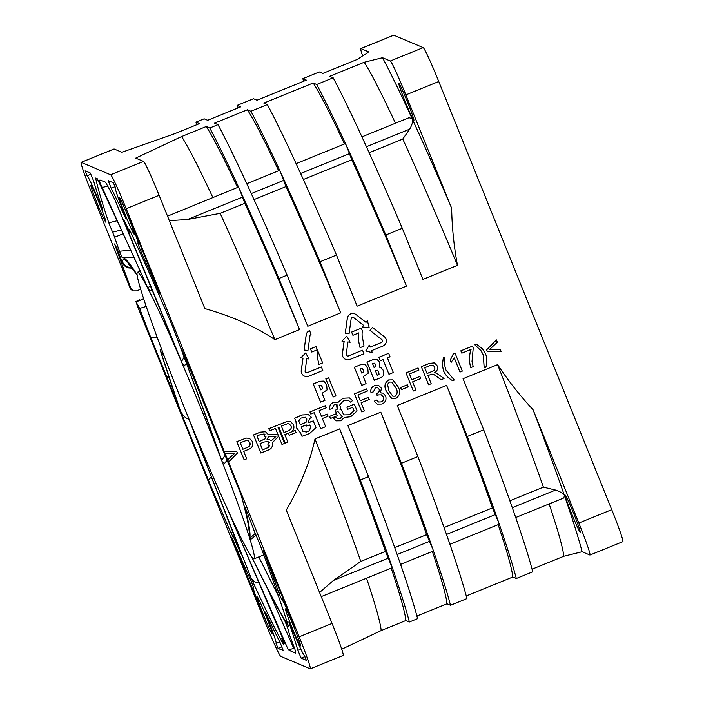 <?xml version="1.0" encoding="UTF-8"?>
<svg xmlns="http://www.w3.org/2000/svg" width="704" height="704" viewBox="0 0 704 704"><rect width="100%" height="100%" fill="white"/><g stroke="black" fill="none" stroke-linecap="round" stroke-linejoin="round"><path stroke-width="1.06" d="M474.874 344.837L476.555 344.203L482.442 348.823L485.602 353.892C487.186 358.274 487.265 362.71 485.848 367.189L484.167 367.831L483.287 354.851L480.955 350.601L474.874 344.837L480.894 350.574L483.234 354.825M228.606 462.044L227.691 459.791L234.74 453.253L225.148 453.49L224.18 451.211L236.738 451.502L237.389 453.121L228.554 462.026L299.174 636.812A35.561 1.734 67.9 0 1 310.306 668.8L343.209 655.415A35.561 1.734 -112.1 0 0 332.068 623.427L286.29 510.118C300.52 485.487 310.086 461.754 314.996 438.926L339.671 428.886L360.316 480.005L368.544 476.652L347.899 425.542L380.794 412.157L401.447 463.267L417.894 456.579L397.25 405.469L446.6 385.387L467.254 436.498L483.701 429.81L463.056 378.699L497.596 364.646C508.033 380.494 519.851 395.525 533.06 409.728L578.838 523.046A35.561 1.734 67.9 0 1 589.978 555.025A35.561 1.734 67.9 0 1 589.882 555.025L582.102 551.734A288.059 14.071 -112.1 0 0 564.546 495.906C564.045 493.9 561.053 491.955 555.562 490.072L543.4 487.142L509.872 500.782M224.18 451.211L126.192 208.674A35.561 1.734 67.9 0 0 110.625 174.786L81.215 162.36A35.561 1.734 67.9 0 0 81.118 162.36L114.022 148.975A35.561 1.734 -112.1 0 1 114.118 148.975L121.898 152.266L174.768 133.672L199.443 123.631L195.932 122.153L204.16 118.8L207.662 120.287L240.566 106.902L237.054 105.415L253.51 98.727L257.022 100.206L306.372 80.133L302.861 78.646L319.317 71.958L322.819 73.436L357.368 59.382L368.667 51.876L360.888 48.594A35.561 1.734 67.9 0 0 360.791 48.585L393.694 35.2A35.561 1.734 -112.1 0 1 393.782 35.209L360.888 48.594M237.521 187.475A272.052 13.288 -112.1 0 0 206.263 126.509L181.588 136.55L135.74 158.11L143.519 161.401A35.561 1.734 -112.1 0 1 159.095 195.29L204.873 308.598C232.355 316.413 255.693 326.762 274.877 339.636L299.552 329.595A272.052 13.288 -112.1 0 0 244.834 203.306L239.386 188.918A288.059 14.071 67.9 0 1 278.898 278.485L299.552 329.595M409.068 117.691L412.122 118.65A288.059 14.071 -112.1 0 0 382.51 57.728L390.289 61.01A35.561 1.734 67.9 0 1 405.856 94.899L451.634 208.217C452.012 227.586 453.966 246.629 457.486 265.346L422.937 279.4L402.283 228.29L385.836 234.986L406.481 286.097L357.13 306.17L336.477 255.059L320.03 261.756L340.683 312.866L307.78 326.251L287.126 275.141L278.898 278.485M589.978 555.025L622.882 541.64A35.561 1.734 -112.1 0 0 611.741 509.661L438.759 81.514A35.561 1.734 -112.1 0 0 423.192 47.626L393.782 35.209M346.817 336.23L341.924 341.097L346.817 336.23L350.143 342.241L347.934 341.942L346.236 354.174A1.646 1.637 112.9 0 0 348.471 355.916L362.498 350.214L363.933 353.769L349.906 359.471A5.474 5.465 -67.1 0 1 342.443 353.654L344.142 341.414L341.977 341.123M344.08 341.414L342.39 353.628A5.474 5.465 112.9 0 0 345.699 359.427L345.673 359.418M347.195 355.898A1.646 1.637 -67.1 0 0 348.418 355.898L362.498 350.214M353.382 317.451A1.646 1.637 -67.1 0 1 353.725 317.654L363.59 325.371L362.305 327.122L363.651 325.398L353.786 317.68A1.646 1.637 112.9 0 0 351.146 318.754L349.061 333.802L345.268 333.282L347.362 318.234A5.474 5.465 -67.1 0 1 356.145 314.662L366.01 322.37L367.356 320.646L369.134 327.254L362.305 327.122M367.356 320.646L365.957 322.335M354.878 313.922A5.474 5.465 112.9 0 0 354.851 313.905A5.474 5.465 112.9 0 0 347.301 318.208L345.268 333.282M364.54 364.355L360.923 364.549L354.341 367.224L360.985 364.566L364.593 364.373L365.754 365.147L367.822 368.711L368.201 373.199L363.211 376.534L366.08 383.618L361.733 385.387L354.402 367.25M361.733 385.387L354.341 367.224M358.67 332.913L358.415 340.507L360.078 347.679L358.477 340.534L358.723 332.939L352.924 335.298L351.63 332.103L361.284 328.17L362.34 330.783A30.325 30.246 112.9 0 0 362.085 335.386L364.03 346.069L360.078 347.679M352.924 335.298L351.578 332.077L361.284 328.17M500.28 349.422L501.213 351.745L487.265 351.428L486.605 349.8L496.373 339.882L497.367 342.223L489.315 349.694L500.28 349.422L489.342 349.668M471.038 349.378C468.978 355.432 468.908 361.495 470.826 367.576L473.202 366.661L472.014 361.407L473.238 348.014L472.472 346.13L460.874 350.856L461.815 353.179L471.09 349.404C469.031 355.45 468.961 361.522 470.879 367.602M472.472 346.13L460.821 350.83L461.815 353.179M454.978 352.977L453.429 353.566L450.261 360.131L451.123 362.27L454.274 357.922L459.976 372.038L462.299 371.096L454.978 352.977L453.49 353.584L450.261 360.131M454.256 357.975L459.976 372.038M444.946 357.016L443.326 357.676L442.306 365.103L443.555 370.955C445.465 375.206 448.483 378.444 452.61 380.662L454.291 380.028L445.94 370.04L444.655 365.323L444.946 357.016M441.135 379.702L433.594 374.352L441.135 379.702L444.066 378.514L436.489 373.155L434.342 372.68M434.386 362.859L429.132 363.449L421.282 366.643L428.604 384.754L431.209 383.742L427.926 375.61L431.834 374.123L433.594 374.352M381.33 394.821L383.24 396.845C383.997 399.142 383.293 400.831 381.137 401.905L378.558 402.01L381.19 401.922C383.354 400.858 384.05 399.168 383.302 396.862L381.357 394.838L378.541 394.874L377.142 395.736L376.878 393.43C378.875 392.63 379.632 391.248 379.148 389.277L377.714 387.763L375.346 387.807L373.428 391.838L371.017 392.542C370.41 389.382 371.545 387.112 374.431 385.748L378.893 385.669L381.445 388.256L380.424 392.858L383.073 393.14L385.625 395.938C386.69 399.661 385.466 402.362 381.946 404.052L377.282 404.114L374.255 401.236L376.429 400.03L374.202 401.21L377.247 404.105M383.02 393.122L380.459 392.814M378.831 385.642L374.378 385.722C371.492 387.094 370.348 389.356 370.964 392.524L371.017 392.542M377.687 387.754L379.095 389.25C379.57 391.222 378.814 392.612 376.825 393.413L377.142 395.736M368.386 397.399L360.263 400.708L357.922 394.9L367.435 391.028L366.529 388.916L354.464 393.826L361.838 411.963L364.39 410.925L361.108 402.794L369.23 399.494L368.333 397.373L360.246 400.664M336.336 413.688L329.551 416.398L330.449 418.51L337.181 415.774L336.336 413.688L329.604 416.425L330.449 418.51M391.239 398.191L386.54 391.512C383.935 386.698 384.639 382.853 388.626 379.975L392.85 379.852L388.573 379.949C384.578 382.835 383.882 386.681 386.478 391.486L391.741 398.429M407.326 384.806L400.541 387.517L401.447 389.629L408.17 386.892L407.326 384.806L400.602 387.543L401.447 389.629M419.892 376.446L411.77 379.755L409.429 373.947L418.933 370.075L418.035 367.963L405.97 372.874L413.345 391.01L415.897 389.972L412.614 381.841L420.737 378.541L419.83 376.429L411.752 379.711M376.86 359.295L373.454 359.445L366.916 362.111L373.516 359.471L376.886 359.313L379.086 361.61L379.887 364.056L379.166 367.154L380.679 367.382L382.994 369.952C384.56 373.842 383.83 376.402 380.776 377.643L374.308 380.274L366.978 362.129M374.308 380.274L366.916 362.111M380.679 367.382L379.192 367.118M370.084 347.081L381.454 342.461A1.646 1.637 -67.1 0 0 381.709 339.548L370.102 330.449L372.46 327.422L384.498 336.838A5.474 5.465 -67.1 0 1 382.941 346.034L371.536 350.671L372.354 352.704L365.746 350.962L369.274 345.092L370.102 347.125L381.506 342.478A1.646 1.637 112.9 0 0 381.77 339.566M369.274 345.092L365.746 350.962M372.46 327.422L370.049 330.422L381.709 339.548M380.345 360.747L378.884 357.236L388.661 353.311L390.069 356.796L387.411 357.878L393.334 372.53L388.986 374.299L383.064 359.647L380.345 360.747L378.937 357.262L388.661 353.311M388.986 374.299L383.02 359.665M290.532 421.529L287.311 421.344L268.796 428.674L269.694 430.786L275.493 428.428L281.97 444.453L275.458 428.446M278.766 427.099L285.226 443.08L287.83 442.068L284.83 434.632L288.482 433.154L289.326 435.239L296.05 432.502L295.205 430.417L289.265 432.837C293.278 431.394 294.694 428.692 293.524 424.723L290.497 421.52M289.326 435.239L288.438 433.171M295.205 430.417L290.365 432.335M277.807 434.746L268.233 434.544L265.478 431.71L260.26 432.15L253.484 434.905L260.858 453.042L267.652 450.278C271.515 449.011 273.073 446.477 272.325 442.684L278.52 436.392L277.807 434.746M260.858 453.042L253.484 434.905M249.401 438.258L246.18 438.073L236.782 441.698L244.156 459.835L246.708 458.797L243.707 451.37L248.134 449.566C252.146 448.122 253.563 445.421 252.393 441.452L249.374 438.249M244.156 459.835L236.782 441.698M308.326 414.638L301.858 414.955L294.615 418.176L295.909 421.388L296.622 428.006L300.626 433.057L301.99 436.313L309.619 433.479L315.955 427.618L313.254 420.913L308.132 422.682M305.686 352.959L300.793 357.826L305.686 352.959L309.012 358.97L306.803 358.67L305.105 370.902A1.646 1.637 112.9 0 0 307.349 372.654L321.367 366.942L322.802 370.498L308.783 376.2A5.474 5.465 -67.1 0 1 301.321 370.383L303.019 358.151L300.854 357.852M302.958 358.142L301.259 370.357A5.474 5.465 112.9 0 0 304.542 376.147A5.474 5.465 112.9 0 0 304.568 376.165M321.367 366.942L307.287 372.627A1.646 1.637 -67.1 0 1 306.064 372.627M309.54 330.616A5.474 5.465 112.9 0 0 306.178 334.937L304.084 349.985L306.231 334.963A5.474 5.465 -67.1 0 1 309.593 330.634L309.54 330.616M323.444 381.093L319.801 381.278L313.218 383.953L320.602 402.125L313.271 383.979L319.854 381.304L323.47 381.11L324.623 381.876L326.691 385.44L327.07 389.928L322.089 393.263L324.949 400.356L320.602 402.125M317.293 357.236L318.947 364.408L317.346 357.262L317.548 350.319L317.346 357.262M315.982 346.553L310.446 348.806L311.74 352L310.499 348.832L315.982 346.553M333.071 417.938L336.151 420.842L333.133 417.965L335.298 416.759L333.133 417.965M336.151 420.842L340.824 420.781L344.423 417.419L350.742 416.742L357.086 410.881L354.323 404.158L346.896 407.176L347.794 409.288L352.669 407.308L354.059 410.74L349.686 414.744L344.362 414.876L349.686 414.744M352.634 407.326L353.998 410.722L349.633 414.718M337.814 411.426L342.17 416.574L340.006 418.634L337.427 418.739L340.058 418.66L342.223 416.592L337.867 411.444L336.01 412.465L335.412 410.274L337.172 409.27L337.075 404.774L334.224 404.536L332.306 408.566L329.886 409.279C329.278 406.111 330.422 403.85 333.309 402.477L337.92 402.459L343.042 398.244L349.474 397.927L352.581 400.585L350.478 402.116L348.207 400.171L343.834 400.356L339.654 405.029L340.551 407.255L340.085 409.517L341.554 409.728L340.023 409.49M348.181 400.162L350.478 402.116M349.448 397.91L342.98 398.226L337.858 402.442L333.247 402.45C330.361 403.823 329.226 406.085 329.833 409.253L329.886 409.279M336.556 404.483L337.119 409.253L335.35 410.256L336.01 412.465M314.204 412.685L320.654 428.666L325.653 426.686L322.37 418.554L328.099 416.222L327.202 414.11L321.508 416.425M327.254 414.128L321.526 416.469L319.176 410.661L326.304 407.757L325.406 405.645L309.927 411.946L310.825 414.058L314.239 412.667L320.716 428.692M328.566 377.705L325.794 378.84L333.177 397.003L325.846 378.866L328.566 377.705M400.567 564.362L433.365 551.021L432.942 549.446L426.598 534.662L394.715 547.633M426.598 534.662A272.052 13.288 -112.1 0 0 380.794 412.157M360.316 480.005A288.059 14.071 67.9 0 1 391.811 566.183A288.059 14.071 67.9 0 1 409.367 622.002L417.586 618.658A288.059 14.071 -112.1 0 0 400.039 562.83A288.059 14.071 -112.1 0 0 368.544 476.652M401.447 463.267A288.059 14.071 67.9 0 1 432.942 549.446A288.059 14.071 67.9 0 1 450.49 605.273L446.978 603.794L416.909 616.026M446.978 603.794A272.052 13.288 -112.1 0 0 432.335 551.434M417.894 456.579A288.059 14.071 -112.1 0 1 449.39 542.758A288.059 14.071 -112.1 0 1 466.946 598.585L450.49 605.273M467.254 436.498A288.059 14.071 67.9 0 1 498.749 522.676L492.404 507.892L444.074 527.551M492.404 507.892A272.052 13.288 -112.1 0 0 446.6 385.387M499.145 524.251L498.749 522.676A288.059 14.071 67.9 0 1 516.296 578.503L512.785 577.025L466.259 595.954M483.701 429.81A288.059 14.071 -112.1 0 1 515.196 515.988A288.059 14.071 -112.1 0 1 532.743 571.815L516.296 578.503M543.4 487.142A272.052 13.288 -112.1 0 0 497.596 364.646M515.724 517.519L563.508 498.08L564.546 495.906A288.059 14.071 -112.1 0 0 533.06 409.728M582.102 551.734L563.781 556.274A272.052 13.288 -112.1 0 0 549.138 503.923M565.198 495.088A20.002 0.977 -112.1 0 0 565.145 495.088A20.002 0.977 -112.1 0 0 571.595 513.533A20.002 0.977 -112.1 0 0 580.166 532.145A20.002 0.977 -112.1 0 0 580.219 532.145A20.002 0.977 -112.1 0 0 573.769 513.7A20.002 0.977 -112.1 0 0 565.198 495.088M362.534 55.66A35.561 1.734 67.9 0 1 360.791 48.585M206.263 126.509L209.774 127.996L217.994 124.652L214.482 123.165L247.386 109.78L250.897 111.267L267.353 104.57L263.842 103.092L313.192 83.01L316.703 84.498L333.15 77.801L329.639 76.322L364.188 62.269L382.51 57.728M278.652 170.738A272.052 13.288 -112.1 0 0 247.386 109.78M287.126 275.141A288.059 14.071 -112.1 0 0 247.614 185.574A288.059 14.071 -112.1 0 0 217.994 124.652M250.897 111.267A288.059 14.071 67.9 0 1 280.518 172.19L279.541 170.377L246.761 183.709M336.477 255.059A288.059 14.071 -112.1 0 0 296.965 165.493A288.059 14.071 -112.1 0 0 267.353 104.57M340.683 312.866A272.052 13.288 -112.1 0 0 285.965 186.578L280.518 172.19A288.059 14.071 67.9 0 1 320.03 261.756M254.003 199.584L285.965 186.578M209.774 127.996A288.059 14.071 67.9 0 1 239.386 188.918L238.41 187.106L167.534 216.172M242.686 197.067L187.634 219.463L169.347 220.678M187.634 219.463L220.158 213.347L244.834 203.306M220.158 213.347A272.052 13.288 67.9 0 1 274.877 339.636M121.906 261.809A4.444 2.763 -19.9 0 0 121.959 261.976A4.444 2.763 -19.9 0 0 122.03 262.134C123.587 265.698 126.192 267.643 129.862 267.978L129.95 267.335C126.535 267.186 123.957 265.179 122.214 261.316L122.03 262.134A272.941 13.332 67.9 0 1 117.489 249.498L114.585 243.954A286.282 13.983 -112.1 0 0 130.918 288.517L133.206 290.893L131.19 289.714A4.444 4.435 112.9 0 1 130.187 288.2L130.918 288.517M81.118 162.36A35.561 1.734 67.9 0 0 92.259 194.339L130.187 288.2M225.148 453.49L227.691 459.791M310.306 668.8A35.561 1.734 67.9 0 1 310.218 668.791L280.808 656.374A35.561 1.734 67.9 0 1 265.241 622.486L137.166 305.492A4.444 4.435 112.9 0 1 136.858 304.128M137.166 305.492L137.412 305.598A285.393 13.939 67.9 0 1 135.872 301.532L139.63 308.431A265.707 12.98 -112.1 0 0 150.7 337.348L167.2 377.898A254.276 12.426 -112.1 0 0 175.296 398.2L177.197 402.371M164.12 355.986L160.67 351.384A33.986 1.663 -112.1 0 1 160.107 349.906L176.986 401.553M160.67 351.384L180.286 410.59L208.393 480.146A265.707 12.98 -112.1 0 0 230.982 532.884L233.182 537.196M233.191 537.09L233.13 536.193A254.276 12.426 -112.1 0 0 240.698 553.274C241.868 555.729 241.833 555.324 240.583 552.068L193.503 431.05L250.95 577.711A265.707 12.98 -112.1 0 0 283.457 644.538C284.117 645.656 283.967 644.855 283.017 642.127L281.556 638.044A254.276 12.426 -112.1 0 0 285.058 643.922L227.7 509.599M241.551 554.928L241.041 553.247M283.844 645.066L283.457 644.538M129.105 229.266L129.325 230.375C128.814 228.65 129.131 228.967 130.258 231.326A265.707 12.98 -112.1 0 1 172.674 326.577C189.182 370.163 204.556 411.99 218.786 452.038L181.808 350.416C180.893 347.829 181.174 348.207 182.644 351.56A254.276 12.426 -112.1 0 1 190.986 371.448L241.12 494.771C246.831 515.002 249.788 529.082 249.982 536.994C250.369 532.03 248.653 522.069 244.825 507.109L247.166 512.266A254.276 12.426 -112.1 0 1 254.047 530.517L259.89 544.342A265.707 12.98 -112.1 0 1 288.394 626.155C280.597 613.439 269.72 593.102 255.781 565.136C267.282 588.5 276.98 607.112 284.865 620.963L287.61 627.73A254.276 12.426 -112.1 0 1 289.819 635.8L294.87 649.07A265.707 12.98 -112.1 0 1 295.759 653.127L288.323 649.986L233.482 523.292M182.054 350.187L181.262 348.682M129.73 230.243L130.134 233.024A254.276 12.426 -112.1 0 0 124.247 220.81L125.294 224.224L125.77 223.934M123.834 220.123L124.247 220.81M187.475 415.378A154.695 7.559 67.9 0 1 185.874 411.426A154.695 7.559 67.9 0 1 137.034 274.41A154.695 7.559 67.9 0 1 137.034 274.402L137.034 274.402A154.695 7.559 67.9 0 1 137.421 272.281A154.695 7.559 67.9 0 1 137.834 272.316A154.695 7.559 67.9 0 1 149.477 291.526L99.282 181.192A254.276 12.426 -112.1 0 1 99.898 180.048A254.276 12.426 -112.1 0 1 99.968 180.022L105.477 182.169A265.707 12.98 -112.1 0 1 114.954 199.866L176.801 350.029L125.294 224.224M143.66 278.687C126.606 240.803 111.135 207.478 97.258 178.702L95.674 178.033A265.707 12.98 -112.1 0 0 108.786 222.781M122.214 261.316C123.341 257.356 127.565 260.718 134.886 271.392C128.55 261.598 124.309 257.004 122.153 257.594L119.442 251.249A254.276 12.426 -112.1 0 1 114.611 237.239L108.803 222.807L117.146 220.748M134.103 257.611L122.153 257.594M253.537 587.365L253.352 587.444A30.228 1.478 67.9 0 0 262.821 614.636L231.686 537.196A285.393 13.939 67.9 0 0 251.002 580.818L253.554 587.488M266.226 615.164L265.355 612.066A285.393 13.939 67.9 0 0 280.254 642.91L283.246 650.566L278.045 648.375L276.047 643.438A30.228 1.478 67.9 0 0 276.135 643.447A30.228 1.478 67.9 0 0 266.226 615.164L266.719 614.962M297.88 650.355A285.393 13.939 67.9 0 0 288.86 621.993L290.655 625.486A30.228 1.478 67.9 0 0 304.33 655.38L306.337 660.317L301.136 658.126L297.88 650.355L300.846 649.15M294.941 628.197A30.228 1.478 67.9 0 0 281.706 599.394A30.228 1.478 67.9 0 0 281.635 599.386L278.678 592.504A285.393 13.939 67.9 0 0 263.428 550.598L295.178 628.1M139.621 243.082L138.081 243.707A30.228 1.478 67.9 0 0 128.612 216.524L160.098 293.814M138.081 243.707A30.228 1.478 67.9 0 1 138.002 243.707A30.228 1.478 67.9 0 1 137.914 243.654L140.43 250.334A285.393 13.939 67.9 0 1 159.738 293.964M126.078 219.094A285.393 13.939 67.9 0 0 111.179 188.241L108.187 180.585L113.379 182.776L115.386 187.713A30.228 1.478 67.9 0 0 115.298 187.713A30.228 1.478 67.9 0 0 125.206 215.987L126.35 218.979M100.778 205.674A30.228 1.478 67.9 0 0 87.102 175.771L85.105 170.834L90.297 173.026L93.553 180.796A285.393 13.939 67.9 0 0 102.573 209.167L100.778 205.674L101.332 205.445M119.205 197.182A20.002 0.977 -112.1 0 0 119.152 197.182A20.002 0.977 -112.1 0 0 125.602 215.626A20.002 0.977 -112.1 0 0 134.174 234.238A20.002 0.977 -112.1 0 0 134.226 234.238A20.002 0.977 -112.1 0 0 127.776 215.794A20.002 0.977 -112.1 0 0 119.205 197.182M285.534 608.863A20.002 0.977 -112.1 0 0 285.481 608.854A20.002 0.977 -112.1 0 0 291.931 627.299A20.002 0.977 -112.1 0 0 300.502 645.911A20.002 0.977 -112.1 0 0 300.555 645.92A20.002 0.977 -112.1 0 0 294.105 627.475A20.002 0.977 -112.1 0 0 285.534 608.863M257.259 596.922A20.002 0.977 -112.1 0 0 257.206 596.913A20.002 0.977 -112.1 0 0 263.657 615.358A20.002 0.977 -112.1 0 0 272.228 633.97A20.002 0.977 -112.1 0 0 272.281 633.978A20.002 0.977 -112.1 0 0 265.83 615.534A20.002 0.977 -112.1 0 0 257.259 596.922M90.93 185.24A20.002 0.977 -112.1 0 0 90.878 185.24A20.002 0.977 -112.1 0 0 97.328 203.685A20.002 0.977 -112.1 0 0 105.899 222.297A20.002 0.977 -112.1 0 0 105.952 222.297A20.002 0.977 -112.1 0 0 99.502 203.852A20.002 0.977 -112.1 0 0 90.93 185.24M129.518 267.951L132.238 268.18M129.95 267.335L130.416 265.971M137.034 274.507L134.886 271.392M130.724 250.202L119.442 251.249M281.556 638.044L282.691 637.586M233.13 536.193L234.142 535.779M175.842 398.182L175.296 398.2M167.2 377.898L168.854 377.23M114.611 237.239L123.165 233.754M101.35 180.426L99.282 181.192M130.134 233.024L130.909 232.707M182.38 363.757L176.801 350.029M182.336 363.722L184.765 365.367L183.559 366.722A154.695 7.559 67.9 0 1 223.326 464.763A154.695 7.559 67.9 0 1 250.166 539.774A154.695 7.559 67.9 0 1 250.175 539.783A154.695 7.559 67.9 0 1 254.012 558.87A154.695 7.559 67.9 0 1 253.598 558.844A154.695 7.559 67.9 0 1 251.539 556.697L255.781 565.136M184.765 365.367L186.419 363.22M226.89 507.813L226.785 507.575A154.695 7.559 67.9 0 1 187.493 415.422L187.572 415.615M188.716 418.431L193.503 431.05M250.95 577.711C253.176 581.416 255.798 582.965 258.817 582.358M288.323 649.986L293.735 648.314L267.502 588.518M293.735 648.314L294.562 647.997M278.564 596.367L258.852 557.058M224.558 463.408L223.326 464.754L222.35 462.044L224.558 463.408L227.128 460.126M251.539 556.697L251.522 556.67A154.695 7.559 67.9 0 1 226.794 507.593A154.695 7.559 67.9 0 1 226.785 507.575M149.037 290.594L149.486 291.544A154.695 7.559 67.9 0 1 149.486 291.544A154.695 7.559 67.9 0 1 183.55 366.696A154.695 7.559 67.9 0 1 183.559 366.722M149.107 290.752L148.614 289.67L150.806 290.532L152.126 289.432M150.806 290.532L149.486 291.544M240.733 493.627C244.578 507.346 247.113 517.862 248.336 525.166L249.982 536.994M249.885 538.613L251.566 538.78L250.175 539.783M251.566 538.78L256.115 535.093M255.323 533.342L249.841 538.199M223.326 464.754L222.763 463.241M222.332 462.035L218.786 452.038M225.13 455.18L221.725 460.337M184.184 357.21L181.447 361.53M150.498 285.463L147.858 288.006M101.737 187.563L107.712 186.138M180.286 410.59C182.917 415.835 185.935 418.713 189.332 419.214M160.107 349.906L161.278 348.462M208.393 480.146L211.165 477.004M232.707 532.145L230.991 532.884M168.441 375.989L166.61 376.728M157.335 337.876L150.7 337.348M139.63 308.431L146.15 306.434M136.435 301.77L143.625 298.839M139.788 299.772L135.872 301.532M139.63 299.842L138.45 300.529M237.741 108.046A288.059 14.071 67.9 0 1 237.054 105.415M196.618 124.784A288.059 14.071 67.9 0 1 195.932 122.153M140.615 289.247L136.558 290.902L133.206 290.893M303.547 81.277A288.059 14.071 67.9 0 1 302.861 78.646M341.748 649.194L381.181 630.564L405.856 620.523A272.052 13.288 -112.1 0 0 391.213 568.172M409.367 622.002L405.856 620.523M563.781 556.274L532.066 569.184M314.996 438.926A272.052 13.288 67.9 0 1 360.791 561.431L333.476 580.422L319.563 592.478M323.699 595.628L392.234 567.75L385.475 551.39L360.791 561.431M385.475 551.39A272.052 13.288 -112.1 0 0 339.671 428.886M323.083 595.883L321.209 596.552M366.529 578.204A272.052 13.288 67.9 0 1 381.181 630.564M512.785 577.025A272.052 13.288 -112.1 0 0 498.142 524.665M224.233 451.229L236.738 451.502M234.661 453.262L227.638 459.765M181.588 136.55A272.052 13.288 67.9 0 1 212.846 197.507M344.458 143.968A272.052 13.288 -112.1 0 0 313.192 83.01M316.703 84.498A288.059 14.071 67.9 0 1 346.324 145.42L345.33 143.625M402.283 228.29A288.059 14.071 -112.1 0 0 362.771 138.723A288.059 14.071 -112.1 0 0 333.15 77.801M406.481 286.097A272.052 13.288 -112.1 0 0 351.771 159.808L346.324 145.42A288.059 14.071 67.9 0 1 385.836 234.986M303.354 179.502L351.771 159.808M395.454 123.226A272.052 13.288 -112.1 0 0 364.188 62.269M451.634 208.217A288.059 14.071 -112.1 0 0 412.122 118.65C413.248 120.657 412.447 124.15 409.728 129.114L366.432 146.722M457.486 265.346A272.052 13.288 -112.1 0 0 402.767 139.058L409.728 129.114M398.869 83.415A20.002 0.977 -112.1 0 0 398.816 83.406A20.002 0.977 -112.1 0 0 405.266 101.851A20.002 0.977 -112.1 0 0 413.838 120.463A20.002 0.977 -112.1 0 0 413.89 120.472A20.002 0.977 -112.1 0 0 407.449 102.027A20.002 0.977 -112.1 0 0 398.869 83.415M369.16 152.733L402.767 139.058M362.226 368.474L360.131 368.896L361.838 373.138L363.51 372.214L363.475 370.348L362.252 368.482M362.305 368.509L363.414 370.322L363.458 372.187L361.786 373.111M486.605 349.8L487.318 351.454M486.666 349.826L496.434 339.9M484.22 367.858L483.287 354.851M476.555 344.203L474.936 344.863M450.314 360.149L451.176 362.296M452.672 380.688C448.536 378.47 445.518 375.232 443.617 370.973L442.367 365.13L443.326 357.676M445.007 357.042L443.379 357.702M421.282 366.643L428.657 384.78M436.11 373.006L434.403 372.706C437.202 371.149 438.143 368.878 437.237 365.886L434.421 362.868L429.194 363.475L421.344 366.661M434.65 366.951L434.702 366.978C435.257 369.292 434.333 370.814 431.93 371.554L427.082 373.525L424.741 367.717L430.135 365.526L433.101 365.288L434.65 366.951C435.204 369.266 434.28 370.788 431.869 371.527L427.064 373.481M434.702 366.978L433.101 365.288M376.482 400.057L378.585 402.028M354.464 393.826L361.838 411.963M366.59 388.942L354.526 393.844M392.788 379.826L398.138 386.795C400.734 391.6 400.03 395.446 396.044 398.314L391.706 398.411M388.854 390.562L392.753 396.185L395.199 396.229C397.61 393.879 397.822 391.046 395.815 387.728L391.89 382.096L389.444 382.07L387.543 384.296L388.854 390.562M391.864 382.087L395.754 387.71C397.76 391.019 397.558 393.853 395.138 396.202L395.199 396.229M395.138 396.202L392.726 396.167M405.97 372.874L413.345 391.01M418.097 367.99L406.032 372.891M375.901 365.86L375.329 364.082L374.167 363.132L372.53 363.616L374.123 367.558L375.901 365.86L374.106 367.514M377.256 375.302L379.051 374.246L378.69 371.826L377.353 370.216L375.373 370.647L377.256 375.302M374.106 363.114L375.267 364.065L375.848 365.834M377.3 370.198L378.629 371.809L378.998 374.22L377.203 375.276M268.796 428.674L269.694 430.786M268.849 428.701L287.364 421.37L290.558 421.546M281.97 444.453L284.522 443.414L278.045 427.39L278.81 427.082L285.278 443.106M288.35 430.769L283.985 432.546L281.362 426.043L287.83 423.597L289.115 423.79L290.998 425.832C291.729 428.261 290.849 429.906 288.35 430.769L283.967 432.502M289.08 423.782L290.946 425.814C291.676 428.234 290.787 429.88 288.297 430.742M265.531 431.737L260.313 432.168L253.537 434.931M268.242 434.562L277.86 434.764M275.871 436.524L268.453 436.709L267.054 439.437L269.746 439.78L271.234 440.818L275.871 436.524M263.965 434.474L264.959 434.491L264.141 433.937L260.383 434.579L256.934 435.978L259.186 441.549L265.003 438.935L265.998 436.77L264.906 436.797L263.912 434.447L264.906 436.797M267.81 443.995L269.271 442.64L267.934 441.514L264.018 442.024L260.031 443.643L262.566 449.909L268.356 447.454L269.922 445.122L268.752 446.318L267.758 443.969L268.752 446.318M275.783 436.524L271.198 440.774M269.72 439.771L267.08 439.402M264.959 434.491L263.912 434.447M264.106 433.919L264.898 434.474M265.945 436.744L264.95 438.909L259.169 441.514M269.271 442.64L267.758 443.969M267.907 441.505L269.21 442.622M269.87 445.095L268.303 447.427L262.548 449.874M246.18 438.073L236.834 441.725M246.233 438.099L249.427 438.275M247.227 447.498L242.862 449.275L240.231 442.772L246.699 440.326L247.984 440.519L249.876 442.57C250.598 444.99 249.718 446.635 247.227 447.498L242.845 449.24M247.958 440.51L249.814 442.543C250.545 444.972 249.665 446.618 247.166 447.48M313.254 420.913L308.88 422.638M301.99 436.313L300.626 433.057M300.678 433.083L296.674 428.023L295.909 421.388M294.615 418.176L295.97 421.414M294.668 418.194L299.614 416.143M299.666 416.161L301.91 414.982L308.352 414.656L311.45 417.314L309.593 418.678L308.185 422.699L308.942 422.664M300.819 418.123L305.263 417.199L306.865 418.968L306.134 422.206L300.318 424.82L298.742 420.93L300.819 418.123M303.019 431.517L306.627 431.992L309.487 430.725L310.781 426.65L309.355 424.926L306.671 426.026L306.214 424.899L301.162 426.914L303.23 431.614M305.237 417.19L306.803 418.942L306.082 422.18L300.3 424.785M309.302 424.908L310.781 426.65M306.178 424.908L306.671 426.026M310.719 426.624L309.434 430.698L306.574 431.966L302.966 431.49M309.593 330.634L311.027 334.189A1.646 1.637 112.9 0 0 310.024 335.482L307.93 350.53L304.146 350.011M321.174 385.246L319 385.625L320.716 389.866L322.388 388.942L322.344 387.077L321.121 385.211L322.291 387.059L322.326 388.916L320.654 389.84M318.947 364.408L322.634 362.912L317.548 350.319M316.034 346.579L317.328 349.774L311.793 352.026M335.359 416.786L337.454 418.757M336.582 404.501L337.022 404.747M344.362 414.876L343.429 414.374L341.554 409.728M346.896 407.176L347.794 409.288M354.376 404.184L346.958 407.202M309.927 411.946L310.825 414.058M325.459 405.671L309.98 411.963M328.627 377.731L335.958 395.877L333.177 397.003M299.174 636.812L332.068 623.427M159.095 195.29L126.192 208.674M438.759 81.514L405.856 94.899M578.838 523.046L611.741 509.661M397.144 554.523L429.651 541.297M512.301 507.672L555.562 490.072M110.625 174.786L143.519 161.401M114.118 148.975L81.215 162.36M390.289 61.01L423.192 47.626M283.809 180.338L251.275 193.574M132.264 268.206L129.686 267.995C126.623 268.004 124.054 265.998 121.959 261.976L117.41 249.295M112.464 232.197L121.414 229.962M333.476 580.422L388.52 558.026M446.503 534.442L495.449 514.527M281.943 646.791L278.045 648.375M304.929 656.586L301.136 658.126M281.635 599.386L283.307 598.708M278.678 592.504L280.5 591.765M140.43 250.334L142.252 249.594M111.179 188.241L115.069 186.657M87.102 175.771L90.939 174.214M349.615 153.569L300.626 173.492M128.938 264.484L137.412 275.396M179.881 357.667C159.57 307.34 136.365 250.747 114.831 199.593M254.012 558.87L263.78 554.893M137.421 272.281L140.237 271.137M221.302 459.158C207.178 419.197 190.898 374.81 172.436 325.996M147.215 286.581C130.249 248.882 111.663 208.472 97.205 178.658M499.162 524.251L449.918 544.289M279.778 641.96L276.135 643.447M345.347 143.607L296.111 163.636M409.288 117.594L361.918 136.866"/></g></svg>
